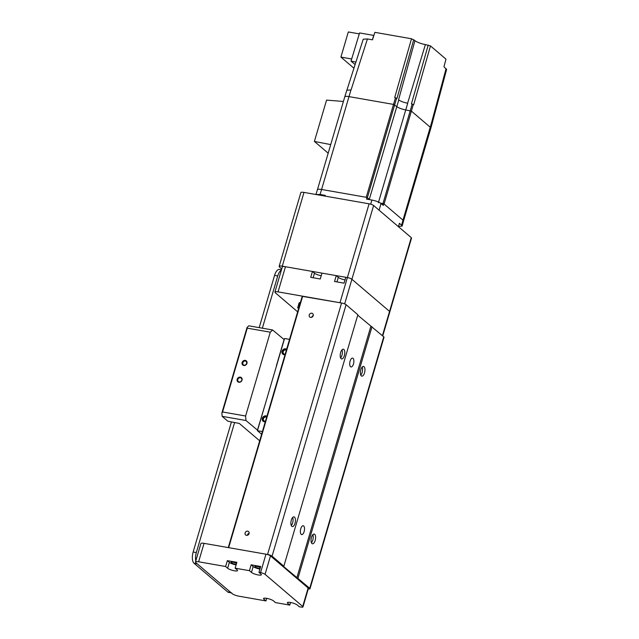 <?xml version="1.0" encoding="UTF-8"?>
<svg xmlns="http://www.w3.org/2000/svg" width="639" height="639" viewBox="0 0 639 639"><rect width="100%" height="100%" fill="white"/><g stroke="black" fill="none" stroke-linecap="round" stroke-linejoin="round"><path stroke-width="0.96" d="M350.555 366.73A4.481 1.965 99.9 0 0 351.019 366.954A4.481 1.965 99.9 0 0 353.615 363.431A4.481 1.965 99.9 0 0 353.024 358.351A4.481 1.965 99.9 0 0 352.56 358.12A4.481 1.965 99.9 0 0 349.964 361.642A4.481 1.965 99.9 0 0 350.555 366.73M300.769 528.749A4.481 1.965 99.9 0 0 301.672 534.603A4.481 1.965 99.9 0 0 304.132 531.616A4.481 1.965 99.9 0 0 303.221 525.769A4.481 1.965 99.9 0 0 300.769 528.749M343.854 349.461A4.928 2.165 -80.1 0 1 344.501 355.06A4.928 2.165 -80.1 0 1 341.649 358.934A4.928 2.165 -80.1 0 1 341.138 358.687A4.928 2.165 -80.1 0 1 340.491 353.087A4.928 2.165 -80.1 0 1 343.351 349.213A4.928 2.165 -80.1 0 1 343.854 349.461M340.603 357.896A4.928 2.165 99.9 0 0 342.009 349.837M364.022 366.674A4.928 2.165 -80.1 0 1 364.669 372.265A4.928 2.165 -80.1 0 1 361.818 376.139A4.928 2.165 -80.1 0 1 361.307 375.892A4.928 2.165 -80.1 0 1 360.66 370.3A4.928 2.165 -80.1 0 1 363.519 366.427A4.928 2.165 -80.1 0 1 364.022 366.674M360.771 375.101A4.928 2.165 99.9 0 0 362.185 367.05M315.179 540.506A4.928 2.165 -80.1 0 1 312.479 543.789A4.928 2.165 -80.1 0 1 311.481 537.351A4.928 2.165 -80.1 0 1 314.18 534.068A4.928 2.165 -80.1 0 1 315.179 540.506M311.433 542.751A4.928 2.165 99.9 0 0 312.791 540.091A4.928 2.165 99.9 0 0 312.838 534.691M294.515 517.111A4.928 2.165 -80.1 0 1 295.162 522.702A4.928 2.165 -80.1 0 1 292.303 526.576A4.928 2.165 -80.1 0 1 291.799 526.328A4.928 2.165 -80.1 0 1 291.152 520.737A4.928 2.165 -80.1 0 1 294.004 516.863A4.928 2.165 -80.1 0 1 294.515 517.111M291.264 525.538A4.928 2.165 99.9 0 0 292.67 517.486M249.154 533.222A2.244 1.949 -49.5 0 0 247.381 535.298M249.074 533.605A2.244 1.949 130.5 0 1 245.104 532.91A2.244 1.949 130.5 0 1 249.074 533.605M313.214 315.666A2.244 1.949 130.5 0 1 309.244 314.971A2.244 1.949 130.5 0 1 313.214 315.666M311.752 317.279A2.244 1.949 130.5 0 1 313.254 315.522M302.67 296.192L228.658 547.655L267.557 554.468A3.586 0.807 16.4 0 1 272.078 556.17L283.844 566.21L357.856 314.747L346.09 304.707A3.586 0.807 16.4 0 0 341.569 303.006L302.207 296.336L228.267 547.591M357.728 315.171L383.743 336.825A3.586 0.807 16.4 0 1 384.007 337.288L309.995 588.751A3.586 0.807 16.4 0 1 308.27 588.942M283.844 566.21L283.389 566.362L309.731 588.295A3.586 0.807 16.4 0 1 309.995 588.751M296.839 577.832L370.844 326.361M371.978 326.793L297.966 578.255M382.41 335.691L411.268 237.636L373.615 205.518L351.905 279.283L389.558 311.401A3.586 0.807 16.4 0 1 389.822 311.864A3.586 0.807 -163.6 0 0 389.558 311.401L351.905 279.283A3.586 0.807 -163.6 0 0 347.384 277.574L282.278 266.175A5.384 1.214 -163.6 0 0 279.139 266.375A5.384 1.214 -163.6 0 0 279.539 267.062L281.727 268.931M279.139 266.375L300.849 192.619A5.384 1.214 16.4 0 1 303.988 192.411L369.094 203.817A3.586 0.807 16.4 0 1 373.615 205.518M411.268 237.636A3.586 0.807 16.4 0 1 411.532 238.099L382.729 335.962M300.386 302.527L299.156 302.766L297.678 307.798L298.605 308.589M300.074 302.471L298.908 307.559M298.597 307.503L297.678 307.798M344.661 303.908L351.905 279.283A3.586 0.807 -163.6 0 0 347.384 277.574L339.98 302.726L278.053 291.879A5.384 1.214 -163.6 0 0 274.914 292.079A5.384 1.214 -163.6 0 0 275.313 292.766L297.654 311.832M369.094 203.817L347.384 277.574L345.795 277.302L344.07 283.165L334.54 281.495L336.266 275.633L321.976 273.125L320.251 278.995L310.722 277.326L312.455 271.463L285.457 266.735A5.384 1.214 -163.6 0 0 282.31 266.934L274.914 292.079M312.455 271.463L314.468 273.18A5.384 1.214 -163.6 0 0 321.209 275.728M336.266 275.633L338.287 277.35A5.384 1.214 -163.6 0 0 345.028 279.898M355.1 64.595L351.027 61.12L359.573 32.94L373.711 35.417A6.749 1.518 -163.6 0 0 373.879 35.449M346.929 90.059L363.24 39.203L367.433 38.947L372.473 39.834L374.869 32.349L411.5 38.763L414.951 40.64A8.275 1.861 -163.6 0 0 425.382 44.57L430.478 45.92L445.982 59.147L443.937 66.76L446.613 69.483L432.675 121.41L432.14 120.507L446.078 68.581M353.934 68.213L340.914 57.095L348.311 31.95L359.294 33.875M351.027 61.12L355.907 62.071M340.914 57.095L351.682 58.98M430.478 45.92L413.673 104.748L411.42 103.901L428.218 45.065M367.433 38.947L351.067 89.955L346.849 90.195L344.756 96.872A7.173 1.613 16.4 0 1 348.95 96.609L393.568 104.421L396.651 106.505A7.173 1.613 -163.6 0 0 405.693 109.916L411.428 111.146L430.319 127.265A7.173 1.613 16.4 0 1 430.846 128.175A7.173 1.613 16.4 0 1 430.846 128.183L403.513 221.054A7.173 1.613 16.4 0 1 403.513 221.054L402.123 226.102L401.588 225.184L402.985 220.143A7.173 1.613 16.4 0 1 403.513 221.046M413.752 39.618L396.947 98.446L394.694 97.591L411.5 38.763M413.337 104.461L384.087 204.025L402.985 220.143L432.18 120.539M383.176 203.641L380.66 203.202L384.087 204.025M396.611 98.158L367.361 197.723L369.63 199.648M344.756 96.872L317.423 189.751A7.173 1.613 16.4 0 1 317.423 189.743A7.173 1.613 16.4 0 1 321.617 189.479L366.235 197.291L395.477 97.735M398.44 226.693L399.399 223.323L401.588 225.184M370.668 204.184L371.922 200.047C375.956 200.862 378.983 202.004 381.004 203.466L383.288 205.415L383.767 203.745M367.361 197.723L369.286 199.376L398.768 99.988C400.717 101.313 403.513 102.36 407.155 103.143L407.714 103.246L378.352 202.787M369.654 199.648L369.23 199.576M350.971 89.939L320.099 194.48L325.259 195.382L325.051 196.101M371.922 200.047L366.522 199.096L367.002 197.427L366.235 197.291M343.407 101.465L326.561 100.107L314.404 141.435L330.706 144.606M314.404 141.435L328.182 153.192M398.496 226.486L402.123 226.102M320.099 194.48L316.025 194.52M236.278 564.317A3.139 0.703 16.4 0 1 231.342 562.719A3.139 0.703 16.4 0 1 231.11 562.32A3.139 0.703 16.4 0 1 233.259 562.256A3.139 0.703 16.4 0 1 236.534 563.438M260.097 568.486A3.139 0.703 16.4 0 1 259.114 568.375A3.139 0.703 16.4 0 1 254.929 566.489A3.139 0.703 16.4 0 1 256.758 566.37A3.139 0.703 16.4 0 1 260.353 567.608M265.065 574.333A3.586 0.807 -163.6 0 0 260.544 572.632L258.955 572.352L260.976 574.078A5.384 1.214 16.4 0 1 261.375 574.757A5.384 1.214 16.4 0 1 257.07 574.725A5.384 1.214 16.4 0 1 251.446 572.408L249.434 570.683L235.136 568.183L237.157 569.908A5.384 1.214 16.4 0 1 237.556 570.587A5.384 1.214 16.4 0 1 233.251 570.555A5.384 1.214 16.4 0 1 227.628 568.239L225.615 566.513L198.617 561.785A5.384 1.214 -163.6 0 0 195.47 561.993A5.384 1.214 -163.6 0 0 195.869 562.671L232.181 593.655A5.384 1.214 -163.6 0 0 238.962 596.203L265.952 600.932L263.939 599.214A5.384 1.214 16.4 0 1 263.54 598.527A5.384 1.214 16.4 0 1 267.837 598.567A5.384 1.214 16.4 0 1 273.46 600.884L275.481 602.601L289.771 605.101L287.75 603.384A5.384 1.214 16.4 0 1 287.358 602.697A5.384 1.214 16.4 0 1 291.656 602.737A5.384 1.214 16.4 0 1 297.279 605.053L299.3 606.77L300.889 607.05A3.586 0.807 -163.6 0 0 302.982 606.914A3.586 0.807 -163.6 0 0 302.718 606.459L265.065 574.333L270.497 555.898A3.586 0.807 -163.6 0 0 265.976 554.189L204.049 543.35A5.384 1.214 -163.6 0 0 200.902 543.549L195.47 561.993M302.982 606.914L308.405 588.471A3.586 0.807 -163.6 0 0 308.142 588.016L270.497 555.898M289.771 605.101L290.537 602.505M266.719 598.336L265.952 600.932M225.615 566.513L227.34 560.651L236.869 562.312L235.136 568.183M249.434 570.683L251.159 564.82L260.688 566.489L258.955 572.352M236.103 564.916A5.384 1.214 16.4 0 1 229.353 562.368L227.34 560.651M259.921 569.085A5.384 1.214 16.4 0 1 253.172 566.537L251.159 564.82M238.85 382.258A2.732 2.38 130.5 0 1 240.36 377.146A2.732 2.38 130.5 0 1 238.85 382.258M239.17 381.954A2.244 1.949 130.5 0 1 240.408 377.761A2.244 1.949 130.5 0 1 239.17 381.954M243.786 365.492A2.732 2.38 130.5 0 1 245.288 360.38A2.732 2.38 130.5 0 1 243.786 365.492M244.106 365.188A2.244 1.949 130.5 0 1 245.336 361.003A2.244 1.949 130.5 0 1 244.106 365.188M284.227 339.676L272.613 329.988L270.281 332.192L245.616 416.013L245.975 420.51L257.581 430.207M245.975 420.51L222.156 416.34L227.867 421.221L239.321 423.449L259.682 440.822M222.156 416.34L221.885 412.97L222.588 411.979L245.616 416.013M270.281 332.192L247.261 328.158L222.588 411.979M272.613 329.988L248.795 325.81L247.053 327.464L247.261 328.158M221.885 412.97L247.053 327.464M285.042 354.669A3.139 2.732 130.5 0 1 282.805 354.15A3.139 2.732 130.5 0 1 282.063 351.274A3.139 2.732 130.5 0 1 286.655 349.198M286.631 349.261A3.139 2.732 -49.5 0 0 282.334 351.506A3.139 2.732 -49.5 0 0 282.941 354.254M265.305 421.732A3.139 2.732 130.5 0 1 264.242 421.748A3.139 2.732 130.5 0 1 263.068 421.205A3.139 2.732 130.5 0 1 262.605 417.658A3.139 2.732 130.5 0 1 265.968 415.885A3.139 2.732 130.5 0 1 266.918 416.261M266.894 416.324A3.139 2.732 -49.5 0 0 266.239 416.109A3.139 2.732 -49.5 0 0 262.925 417.794A3.139 2.732 -49.5 0 0 263.204 421.317M261.615 434.264L257.437 430.694L284.571 338.494L289.547 339.365M257.437 430.694L262.413 431.565M285.194 354.15A2.244 1.949 130.5 0 1 283.397 351.218A2.244 1.949 130.5 0 1 286.368 350.156M265.457 421.205A2.244 1.949 130.5 0 1 263.659 418.273A2.244 1.949 130.5 0 1 266.639 417.211M265.225 404.223L257.405 430.263M276.399 365.724L284.043 339.732M281.344 270.225A8.97 3.93 99.9 0 0 277.733 275.96L262.357 328.19M234.569 422.619L196.325 552.575A8.97 3.93 99.9 0 0 195.973 561.665M231.39 422.059L193.146 552.016A8.97 3.93 99.9 0 0 194.04 563.263L197.219 563.822L230.831 592.505A8.97 3.93 99.9 0 0 231.749 592.952M281.472 269.786L279.467 269.434A8.97 3.93 99.9 0 0 274.554 275.401L259.186 327.631M194.04 563.263L227.66 591.946A8.97 3.93 99.9 0 0 228.578 592.401L231.262 592.872M383.743 336.825L309.731 588.295M346.09 304.707L272.078 556.17M341.569 303.006L267.557 554.468M303.988 192.411L282.278 266.175M285.457 266.735L278.053 291.879M336.945 281.919L338.287 277.35M313.126 277.749L314.468 273.18M373.711 35.417L372.385 39.818M382.961 203.593L412.203 104.037M425.382 44.57L407.602 103.23M414.951 40.64L398.56 99.82M381.004 203.466L379.127 210.223M265.976 554.189L260.544 572.632M302.718 606.459L308.142 588.016M287.75 603.384L288.061 602.337M263.939 599.214L264.242 598.168M198.617 561.785L204.049 543.35M227.628 568.239L229.353 562.368M251.446 572.408L253.172 566.537M277.733 275.96L274.554 275.401M193.146 552.016L196.325 552.575M230.831 592.505L227.66 591.946M432.707 121.426L430.846 128.175M317.423 189.743L315.93 194.504"/></g></svg>
